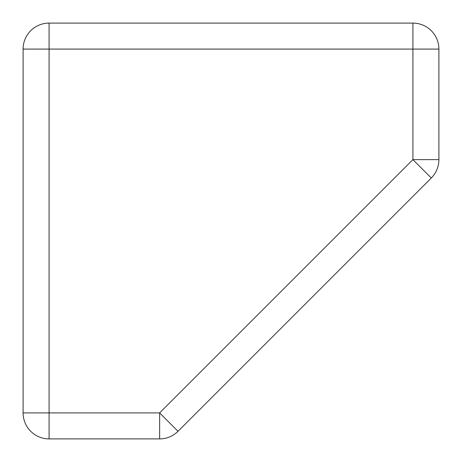 <?xml version="1.0" encoding="UTF-8"?>
<svg xmlns="http://www.w3.org/2000/svg" width="462" height="462" viewBox="0 0 462 462"><rect width="100%" height="100%" fill="white"/><g stroke="black" fill="none" stroke-linecap="round" stroke-linejoin="round"><path stroke-width="0.69" d="M159.633 412.913L159.633 438.9A25.988 25.988 0 0 0 178.009 431.289L159.633 412.913L23.1 412.913A25.988 25.988 0 0 0 49.087 438.9L49.087 23.1A25.988 25.988 0 0 0 23.1 49.087L438.9 49.087A25.988 25.988 0 0 0 412.913 23.1L412.913 159.633L431.289 178.009A25.988 25.988 0 0 0 438.9 159.633L412.913 159.633L159.633 412.913M49.087 438.9L159.633 438.9M23.1 49.087L23.1 412.913M412.913 23.1L49.087 23.1M438.767 162.254A25.988 25.988 0 0 0 438.9 159.633L438.9 49.087M178.009 431.289L431.289 178.009"/></g></svg>

